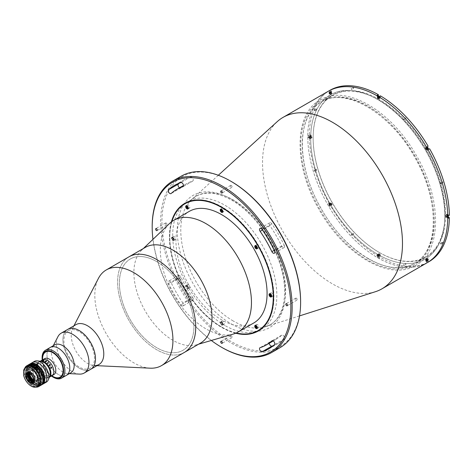 <?xml version="1.0" encoding="UTF-8"?>
<svg xmlns="http://www.w3.org/2000/svg" width="473" height="473" viewBox="0 0 473 473"><rect width="100%" height="100%" fill="white"/><g stroke="black" fill="none" stroke-linecap="round" stroke-linejoin="round"><path stroke-width="0.35" stroke-dasharray="2.37 1.77" d="M300.769 142.462A94.364 54.484 60 0 1 369.159 106.863A94.364 54.484 60 0 1 434.179 223.368A94.364 54.484 60 0 1 365.789 258.968A94.364 54.484 60 0 1 300.769 142.462M181.147 176.216A98.963 57.138 -120 0 0 165.976 255.515A98.963 57.138 -120 0 0 230.629 342.724A98.963 57.138 -120 0 0 280.111 347.625M300.609 301.573A98.047 56.606 60 0 1 231.279 341.601A98.047 56.606 60 0 1 161.955 221.518A98.047 56.606 60 0 1 231.279 181.49M375.414 291.711A98.963 57.138 60 0 1 332.507 283.906A98.963 57.138 60 0 1 269.657 202.355A98.963 57.138 60 0 1 277.225 121.638M427.231 262.686A98.963 57.138 60 0 1 377.75 257.785A98.963 57.138 60 0 1 313.096 170.576A98.963 57.138 60 0 1 328.268 91.277A98.963 57.138 60 0 0 313.096 170.576A98.963 57.138 60 0 0 377.75 257.785A98.963 57.138 60 0 0 427.231 262.686M179.474 183.081A94.364 54.484 60 0 1 184.098 179.823A94.364 54.484 60 0 1 190.66 176.967A2.3 1.33 60 0 1 192.878 178.498A2.3 1.33 60 0 1 192.801 181.023A2.3 1.33 60 0 1 192.641 181.094A89.758 51.823 -120 0 0 186.403 183.808A89.758 51.823 -120 0 0 180.928 187.858A2.3 1.33 60 0 1 180.787 187.964A2.3 1.33 60 0 1 179.634 187.846A2.3 1.33 60 0 1 179.527 187.781M181.886 305.818A2.3 1.33 -120 0 0 183.039 305.93A2.3 1.33 -120 0 0 182.88 303.022A89.758 51.823 60 0 1 171.161 282.724A2.3 1.33 -120 0 0 168.719 281.133A2.3 1.33 -120 0 0 168.583 283.522A94.364 54.484 -120 0 0 180.899 304.854A2.3 1.33 -120 0 0 181.886 305.818M192.641 297.381A2.3 1.33 60 0 1 192.801 300.296A2.3 1.33 60 0 1 191.654 300.178A2.3 1.33 60 0 1 190.66 299.22A94.364 54.484 60 0 1 178.345 277.888A2.3 1.33 60 0 1 178.487 275.493A2.3 1.33 60 0 1 180.928 277.089A89.758 51.823 -120 0 0 192.641 297.381L182.88 303.022M231.279 185.44A1.153 0.662 -120 0 0 230.706 185.381A1.153 0.662 -120 0 0 230.528 186.303A1.153 0.662 -120 0 0 231.279 187.314A1.153 0.662 -120 0 0 231.859 187.373A1.153 0.662 -120 0 0 232.036 186.451A1.153 0.662 -120 0 0 231.279 185.44M166.183 223.02A1.153 0.662 -120 0 0 165.609 222.966A1.153 0.662 -120 0 0 165.432 223.889A1.153 0.662 -120 0 0 166.183 224.9A1.153 0.662 -120 0 0 166.762 224.959A1.153 0.662 -120 0 0 166.934 224.036A1.153 0.662 -120 0 0 166.183 223.02M231.279 335.771A1.153 0.662 -120 0 0 230.706 335.718A1.153 0.662 -120 0 0 230.528 336.64A1.153 0.662 -120 0 0 231.279 337.651A1.153 0.662 -120 0 0 231.859 337.71A1.153 0.662 -120 0 0 232.036 336.788A1.153 0.662 -120 0 0 231.279 335.771M284.22 245.203A2.3 1.33 60 0 1 284.078 247.598A2.3 1.33 60 0 1 282.925 247.48A2.3 1.33 60 0 1 281.636 246.001A89.758 51.823 -120 0 0 269.917 225.71A2.3 1.33 60 0 1 269.758 222.795A2.3 1.33 60 0 1 271.898 223.871A94.364 54.484 60 0 1 284.22 245.203L274.452 250.844M296.382 298.191A1.153 0.662 -120 0 0 295.802 298.132A1.153 0.662 -120 0 0 295.625 299.054A1.153 0.662 -120 0 0 296.382 300.065A1.153 0.662 -120 0 0 296.955 300.124A1.153 0.662 -120 0 0 297.133 299.202A1.153 0.662 -120 0 0 296.382 298.191M224.77 325.436A73.652 42.523 60 0 1 176.66 260.54A73.652 42.523 60 0 1 187.947 201.522A73.652 42.523 60 0 1 224.77 205.17A73.652 42.523 60 0 1 272.886 270.071A73.652 42.523 60 0 1 261.599 329.084A73.652 42.523 60 0 1 224.77 325.436M235.666 333.223A73.652 42.523 60 0 1 221.518 327.316A73.652 42.523 60 0 1 171.397 221.908M269.285 343.25A2.3 1.33 60 0 1 269.758 342.068A2.3 1.33 60 0 1 269.917 341.997A89.758 51.823 -120 0 0 276.161 339.277A89.758 51.823 -120 0 0 281.636 335.233A2.3 1.33 60 0 1 281.778 335.126A2.3 1.33 60 0 1 284.001 336.327A2.3 1.33 60 0 1 284.22 339.011A94.364 54.484 60 0 1 278.461 343.268A94.364 54.484 60 0 1 273.329 345.645M426.084 148.605A0.574 0.331 60 0 1 426.084 149.545A0.574 0.331 60 0 1 426.084 148.605M377.75 97.586A0.574 0.331 60 0 1 377.75 98.526A0.574 0.331 60 0 1 377.75 97.586M329.421 92.797A0.574 0.331 60 0 1 329.421 93.737A0.574 0.331 60 0 1 329.421 92.797M309.401 137.052A0.574 0.331 60 0 1 309.401 137.986A0.574 0.331 60 0 1 309.401 137.052M329.421 204.419A0.574 0.331 60 0 1 329.421 205.359A0.574 0.331 60 0 1 329.421 204.419M377.75 255.438A0.574 0.331 60 0 1 377.75 256.378A0.574 0.331 60 0 1 377.75 255.438M426.084 260.227A0.574 0.331 60 0 1 426.084 261.167A0.574 0.331 60 0 1 426.084 260.227M446.104 215.972A0.574 0.331 60 0 1 446.104 216.912A0.574 0.331 60 0 1 446.104 215.972M377.75 99.561A94.825 54.744 60 0 1 444.803 215.694A94.825 54.744 60 0 1 377.75 254.403A94.825 54.744 60 0 1 310.702 138.27A94.825 54.744 60 0 1 377.75 99.561A94.825 54.744 60 0 1 444.803 215.694A94.825 54.744 60 0 1 377.75 254.403A94.825 54.744 60 0 1 310.702 138.27A94.825 54.744 60 0 1 377.75 99.561M222.168 347.614A98.963 57.138 60 0 1 152.188 226.401M152.945 239.368A98.047 56.606 -120 0 0 211.319 340.477M90.71 369.277A23.017 13.285 60 0 1 67.692 355.992A23.017 13.285 60 0 1 67.692 329.415A23.017 13.285 60 0 0 65.528 351.646A23.017 13.285 60 0 0 84.957 370.247A23.017 13.285 60 0 0 90.71 369.277M68.384 330.609A21.634 12.493 60 0 1 90.018 343.102A21.634 12.493 60 0 1 90.018 368.083A21.634 12.493 60 0 1 68.384 355.595A21.634 12.493 60 0 1 68.384 330.609M96.947 365.676L94.293 365.552A23.017 13.285 60 0 1 75.993 351.197A23.017 13.285 60 0 1 72.712 328.173A23.017 13.285 60 0 1 75.993 324.626M150.183 368.177A55.235 31.892 60 0 1 106.259 333.725A55.235 31.892 60 0 1 98.39 278.461M184.281 352.462A55.235 31.892 60 0 1 129.046 320.57A55.235 31.892 60 0 1 129.046 256.786A55.235 31.892 60 0 0 120.58 301.053A55.235 31.892 60 0 0 156.664 349.724A55.235 31.892 60 0 0 184.281 352.462M130.312 258.979A52.704 30.432 60 0 1 183.016 289.411A52.704 30.432 60 0 1 183.016 350.268A52.704 30.432 60 0 1 130.312 319.837A52.704 30.432 60 0 1 130.312 258.979M79.476 374.102A23.017 13.285 60 0 1 78.447 374.007A23.017 13.285 60 0 1 60.798 359.06A23.017 13.285 60 0 1 57.901 336.735M70.832 372.783A16.112 9.3 60 0 1 67.521 373.528A16.112 9.3 60 0 1 66.799 373.463A16.112 9.3 60 0 1 54.448 363.004A16.112 9.3 60 0 1 52.42 347.371A16.112 9.3 60 0 1 54.72 344.882M66.433 375.32A16.112 9.3 60 0 1 62.406 376A16.112 9.3 60 0 1 51.386 367.71A16.112 9.3 60 0 0 58.38 374.521A16.112 9.3 60 0 0 66.433 375.32M51.309 367.604A16.112 9.3 60 0 1 49.86 365.186A16.112 9.3 60 0 0 51.309 367.604M49.801 365.067A16.112 9.3 60 0 1 50.321 347.419A16.112 9.3 60 0 0 49.801 365.067M442.527 182.767A0.574 0.331 60 0 1 442.527 181.827A0.574 0.331 60 0 1 442.527 182.767M440.901 183.707A0.574 0.331 60 0 1 440.901 182.767A0.574 0.331 60 0 1 440.901 183.707M316.23 170.256A0.574 0.331 60 0 1 316.23 169.316A0.574 0.331 60 0 1 316.23 170.256M314.604 171.196A0.574 0.331 60 0 1 314.604 170.256A0.574 0.331 60 0 1 314.604 171.196M316.23 109.848A0.574 0.331 60 0 1 316.23 108.908A0.574 0.331 60 0 1 316.23 109.848M314.604 110.788A0.574 0.331 60 0 1 314.604 109.848A0.574 0.331 60 0 1 314.604 110.788M442.527 243.175A0.574 0.331 60 0 1 442.527 242.235A0.574 0.331 60 0 1 442.527 243.175M440.901 244.115A0.574 0.331 60 0 1 440.901 243.175A0.574 0.331 60 0 1 440.901 244.115M379.281 258.098A98.963 57.138 60 0 1 378.24 257.507A98.963 57.138 60 0 1 377.2 256.898L377.2 255.024A1.472 0.851 60 0 1 378.24 254.427A1.472 0.851 60 0 1 379.281 256.23L379.281 258.098L380.422 257.442A98.963 57.138 60 0 0 428.118 262.166L426.977 262.822L425.836 260.842A1.472 0.851 60 0 1 425.836 259.139A1.472 0.851 60 0 1 426.569 259.21A1.472 0.851 60 0 1 427.308 259.99L428.455 261.971M427.722 262.409A98.963 57.138 60 0 1 426.977 262.822M330.645 205.879L329.498 206.541A98.963 57.138 60 0 1 328.026 203.993L329.173 203.331A1.472 0.851 60 0 1 329.906 203.402A1.472 0.851 60 0 1 330.869 204.703A1.472 0.851 60 0 1 330.645 205.879L329.498 206.541M328.026 203.993L330.308 202.675A1.472 0.851 60 0 1 331.047 202.746A1.472 0.851 60 0 1 332.011 204.04A1.472 0.851 60 0 1 331.78 205.223M428.118 262.166L426.971 260.18A1.472 0.851 60 0 1 426.971 258.483A1.472 0.851 60 0 1 427.71 258.554A1.472 0.851 60 0 1 428.449 259.328L429.59 261.315M379.376 99.561A93.672 54.082 -120 0 0 313.144 137.803A93.672 54.082 -120 0 0 379.376 252.523A93.672 54.082 -120 0 0 379.376 252.529A93.672 54.082 -120 0 0 445.613 214.281A93.672 54.082 -120 0 0 379.376 99.561M379.05 252.34L379.376 252.529L379.05 252.34A93.211 53.816 60 0 1 313.144 138.175A93.211 53.816 60 0 1 332.448 95.505A93.211 53.816 60 0 1 379.05 100.122A93.211 53.816 60 0 1 439.949 182.265A93.211 53.816 60 0 1 425.659 256.957A93.211 53.816 60 0 1 379.05 252.34M368.148 258.63A93.211 53.816 60 0 1 307.255 176.494A93.211 53.816 60 0 1 321.545 101.801A93.211 53.816 60 0 1 368.148 106.419A93.211 53.816 60 0 1 429.041 188.556A93.211 53.816 60 0 1 414.756 263.248A93.211 53.816 60 0 1 368.148 258.63M448.209 218.301L446.589 217.367A1.472 0.851 60 0 1 445.631 216.066A1.472 0.851 60 0 1 445.856 214.89A1.472 0.851 60 0 1 446.589 214.961L448.209 215.895M448.221 216.989L447.73 216.705A1.472 0.851 60 0 1 446.766 215.41A1.472 0.851 60 0 1 446.991 214.228A1.472 0.851 60 0 1 447.73 214.304L449.35 215.239M426.569 259.754A0.804 0.467 -120 0 0 426.002 260.085A0.804 0.467 -120 0 0 426.569 261.072A0.804 0.467 -120 0 0 427.143 260.741A0.804 0.467 -120 0 0 426.569 259.754M379.281 256.23L380.422 255.568L380.422 257.442M378.24 254.971A0.804 0.467 -120 0 0 377.667 255.296A0.804 0.467 -120 0 0 378.24 256.283A0.804 0.467 -120 0 0 378.808 255.958A0.804 0.467 -120 0 0 378.24 254.971M377.2 256.898L378.335 256.236L378.335 254.368A1.472 0.851 60 0 1 379.376 253.765A1.472 0.851 60 0 1 380.422 255.568M377.2 255.024L378.335 254.368M329.906 203.946A0.804 0.467 -120 0 0 329.338 204.277A0.804 0.467 -120 0 0 329.906 205.264A0.804 0.467 -120 0 0 330.473 204.933A0.804 0.467 -120 0 0 329.906 203.946M309.886 138.441L308.266 137.507L309.407 136.845L311.027 137.785A1.472 0.851 60 0 0 311.76 137.856A1.472 0.851 60 0 0 311.991 136.673A1.472 0.851 60 0 0 311.027 135.379L309.407 134.444L308.266 135.101L309.886 136.035A1.472 0.851 60 0 1 310.85 137.33A1.472 0.851 60 0 1 310.625 138.512A1.472 0.851 60 0 1 309.886 138.441L311.027 137.785M329.906 92.33A0.804 0.467 -120 0 0 329.338 92.655A0.804 0.467 -120 0 0 329.906 93.642A0.804 0.467 -120 0 0 330.473 93.317A0.804 0.467 -120 0 0 329.906 92.33M329.498 90.579L330.645 92.56A1.472 0.851 60 0 1 330.645 94.263A1.472 0.851 60 0 1 329.173 93.412L328.026 91.425A98.963 57.138 60 0 1 328.759 90.993M330.639 89.917L331.78 91.904A1.472 0.851 60 0 1 331.78 93.601A1.472 0.851 60 0 1 330.308 92.755L329.167 90.769L328.026 91.425M379.281 96.504L379.281 98.372A1.472 0.851 60 0 1 378.24 98.975A1.472 0.851 60 0 1 377.2 97.172L377.2 95.304M377.2 97.172L378.335 96.516L378.335 95.948M378.24 97.113A0.804 0.467 -120 0 0 377.667 97.444A0.804 0.467 -120 0 0 378.24 98.431A0.804 0.467 -120 0 0 378.808 98.1A0.804 0.467 -120 0 0 378.24 97.113M380.422 95.848L380.422 97.716A1.472 0.851 60 0 1 379.376 98.319A1.472 0.851 60 0 1 378.335 96.516M379.281 98.372L380.422 97.716M426.569 148.138A0.804 0.467 -120 0 0 426.002 148.463A0.804 0.467 -120 0 0 426.569 149.45A0.804 0.467 -120 0 0 427.143 149.125A0.804 0.467 -120 0 0 426.569 148.138M428.455 149.409L427.308 150.071A1.472 0.851 60 0 1 425.836 149.22A1.472 0.851 60 0 1 425.836 147.517L426.971 146.861A1.472 0.851 60 0 0 426.971 148.563A1.472 0.851 60 0 0 428.449 149.415L429.59 148.753M309.407 134.444A98.963 57.138 60 0 1 329.167 90.769M308.266 137.507A98.963 57.138 60 0 1 308.266 135.101M329.167 203.331A98.963 57.138 60 0 1 309.407 136.845M378.335 256.236A98.963 57.138 60 0 1 330.639 205.885M403.907 118.693A0.574 0.331 60 0 1 403.907 119.634A0.574 0.331 60 0 1 403.907 118.693M351.593 88.492A0.574 0.331 60 0 1 351.593 89.432A0.574 0.331 60 0 1 351.593 88.492M351.593 234.33A0.574 0.331 60 0 1 351.593 235.27A0.574 0.331 60 0 1 351.593 234.33M403.907 264.531A0.574 0.331 60 0 1 403.907 265.471A0.574 0.331 60 0 1 403.907 264.531M426.084 148.421A0.804 0.467 60 0 1 426.652 149.403A0.804 0.467 60 0 1 426.084 149.734A0.804 0.467 60 0 1 425.511 148.747A0.804 0.467 60 0 1 426.084 148.421M377.75 97.397A0.804 0.467 60 0 1 378.323 98.384A0.804 0.467 60 0 1 377.75 98.715A0.804 0.467 60 0 1 377.182 97.728A0.804 0.467 60 0 1 377.75 97.397M329.421 92.607A0.804 0.467 60 0 1 329.988 93.595A0.804 0.467 60 0 1 329.421 93.926A0.804 0.467 60 0 1 328.847 92.939A0.804 0.467 60 0 1 329.421 92.607M309.401 136.863A0.804 0.467 60 0 1 309.969 137.85A0.804 0.467 60 0 1 309.401 138.175A0.804 0.467 60 0 1 308.828 137.188A0.804 0.467 60 0 1 309.401 136.863M329.421 204.23A0.804 0.467 60 0 1 329.988 205.217A0.804 0.467 60 0 1 329.421 205.542A0.804 0.467 60 0 1 328.847 204.561A0.804 0.467 60 0 1 329.421 204.23M377.75 255.249A0.804 0.467 60 0 1 378.323 256.236A0.804 0.467 60 0 1 377.75 256.567A0.804 0.467 60 0 1 377.182 255.58A0.804 0.467 60 0 1 377.75 255.249M426.084 260.038A0.804 0.467 60 0 1 426.652 261.025A0.804 0.467 60 0 1 426.084 261.356A0.804 0.467 60 0 1 425.511 260.369A0.804 0.467 60 0 1 426.084 260.038M446.104 215.789A0.804 0.467 60 0 1 446.672 216.776A0.804 0.467 60 0 1 446.104 217.101A0.804 0.467 60 0 1 445.531 216.114A0.804 0.467 60 0 1 446.104 215.789M353.219 87.552A0.574 0.331 60 0 1 353.219 88.492A0.574 0.331 60 0 1 353.219 87.552M405.532 263.591A0.574 0.331 60 0 1 405.532 264.531A0.574 0.331 60 0 1 405.532 263.591M353.219 233.39A0.574 0.331 60 0 1 353.219 234.33A0.574 0.331 60 0 1 353.219 233.39M405.532 117.753A0.574 0.331 60 0 1 405.532 118.693A0.574 0.331 60 0 1 405.532 117.753M53.496 377.342A16.112 9.3 60 0 1 42.103 357.612M42.203 360.077A15.189 8.768 -120 0 0 51.409 376.023M53.904 374.581A9.206 5.315 60 0 1 49.304 374.125A9.206 5.315 60 0 1 48.926 373.895L51.841 375.775A14.497 8.372 60 0 1 42.641 359.823L42.801 363.294A9.206 5.315 60 0 1 43.126 360.663M448.339 216.114A1.094 0.633 60 0 1 447.57 216.492A1.094 0.633 60 0 1 446.796 215.15A1.094 0.633 60 0 1 447.57 214.707A1.094 0.633 60 0 1 448.321 215.83M447.162 215.635L447.972 216.108L447.57 215.055L447.162 215.091L447.162 215.635M446.589 217.196A1.265 0.733 -120 0 0 447.222 217.261A1.265 0.733 -120 0 0 447.417 216.244A1.265 0.733 -120 0 0 446.589 215.126A1.265 0.733 -120 0 0 445.956 215.067A1.265 0.733 -120 0 0 445.767 216.078A1.265 0.733 -120 0 0 446.589 217.196M448.298 215.848A1.265 0.733 -120 0 0 447.446 214.636A1.265 0.733 -120 0 0 446.814 214.571A1.265 0.733 -120 0 0 446.618 215.587A1.265 0.733 -120 0 0 447.446 216.705A1.265 0.733 -120 0 0 448.079 216.764A1.265 0.733 -120 0 0 448.215 216.64M427.882 259.659L427.095 259.446L427.214 260.044L428 260.251L427.882 259.659L427.456 259.902L427.001 259.5L427.426 259.257M427.456 259.902L427.58 260.499L428 260.251M427.001 260.168A1.094 0.633 60 0 1 427.001 258.902A1.094 0.633 60 0 1 428.095 259.535A1.094 0.633 60 0 1 428.095 260.794A1.094 0.633 60 0 1 427.001 260.168M425.937 260.777A1.265 0.733 -120 0 0 427.202 261.51A1.265 0.733 -120 0 0 427.202 260.049A1.265 0.733 -120 0 0 425.937 259.316A1.265 0.733 -120 0 0 425.937 260.777M426.794 260.286A1.265 0.733 -120 0 0 428.059 261.019A1.265 0.733 -120 0 0 428.059 259.553A1.265 0.733 -120 0 0 426.794 258.826A1.265 0.733 -120 0 0 426.794 260.286M378.441 254.616A1.094 0.633 60 0 1 379.216 254.172A1.094 0.633 60 0 1 379.99 255.509A1.094 0.633 60 0 1 379.216 255.958A1.094 0.633 60 0 1 378.441 254.616M378.979 254.456L378.743 254.793L379.452 255.668L379.452 254.728L378.979 254.456M377.342 255.113A1.265 0.733 -120 0 0 377.897 256.384A1.265 0.733 -120 0 0 378.873 256.721A1.265 0.733 -120 0 0 379.133 256.141A1.265 0.733 -120 0 0 378.583 254.87A1.265 0.733 -120 0 0 377.608 254.533A1.265 0.733 -120 0 0 377.342 255.113M378.199 254.616A1.265 0.733 -120 0 0 378.749 255.893A1.265 0.733 -120 0 0 379.724 256.23A1.265 0.733 -120 0 0 379.99 255.651A1.265 0.733 -120 0 0 379.435 254.373A1.265 0.733 -120 0 0 378.459 254.036A1.265 0.733 -120 0 0 378.199 254.616M330.55 203.467L330.763 204.496L331.212 204.614L331.337 204.165L331.005 203.585L330.13 203.709L330.006 204.165L330.432 203.922M330.13 203.709L331.005 203.585M330.337 203.094A1.094 0.633 60 0 1 331.431 203.727A1.094 0.633 60 0 1 331.431 204.986A1.094 0.633 60 0 1 330.337 204.36A1.094 0.633 60 0 1 330.337 203.094M329.273 203.508A1.265 0.733 -120 0 0 329.273 204.969A1.265 0.733 -120 0 0 330.538 205.702L331.396 205.205A1.265 0.733 -120 0 0 331.396 203.745A1.265 0.733 -120 0 0 330.13 203.018A1.265 0.733 -120 0 0 330.13 204.478A1.265 0.733 -120 0 0 331.396 205.205L330.538 205.702A1.265 0.733 -120 0 0 330.538 204.241A1.265 0.733 -120 0 0 329.273 203.508L330.13 203.018L329.273 203.508M310.862 135.781A1.094 0.633 60 0 1 311.636 137.117A1.094 0.633 60 0 1 310.862 137.566A1.094 0.633 60 0 1 310.093 136.224A1.094 0.633 60 0 1 310.862 135.781M311.269 136.638L310.454 136.165L310.862 137.217L311.269 137.182L311.269 136.638M309.886 136.206A1.265 0.733 -120 0 0 309.253 136.141A1.265 0.733 -120 0 0 309.058 137.152A1.265 0.733 -120 0 0 309.886 138.27A1.265 0.733 -120 0 0 310.519 138.335A1.265 0.733 -120 0 0 310.714 137.318A1.265 0.733 -120 0 0 309.886 136.206M310.743 135.71A1.265 0.733 -120 0 0 310.111 135.645A1.265 0.733 -120 0 0 309.916 136.662A1.265 0.733 -120 0 0 310.743 137.779A1.265 0.733 -120 0 0 311.376 137.838A1.265 0.733 -120 0 0 311.565 136.827A1.265 0.733 -120 0 0 310.743 135.71M330.55 92.613L331.337 92.826L330.763 91.827L330.55 92.613A1.265 0.733 -120 0 0 329.273 91.892A1.265 0.733 -120 0 0 329.273 93.352A1.265 0.733 -120 0 0 330.538 94.08A1.265 0.733 -120 0 0 330.538 92.619L330.13 92.856L330.58 93.258L331.005 93.015M330.13 92.856A1.265 0.733 -120 0 0 331.396 93.589A1.265 0.733 -120 0 0 331.396 92.129A1.265 0.733 -120 0 0 330.13 91.395A1.265 0.733 -120 0 0 330.13 92.856L330.006 92.265L330.432 92.022M331.431 92.105A1.094 0.633 60 0 1 331.431 93.37A1.094 0.633 60 0 1 330.337 92.738A1.094 0.633 60 0 1 330.337 91.472A1.094 0.633 60 0 1 331.431 92.105M379.387 96.439A1.094 0.633 60 0 1 379.99 97.657A1.094 0.633 60 0 1 379.216 98.1A1.094 0.633 60 0 1 378.441 96.764A1.094 0.633 60 0 1 379.157 96.285M379.452 97.816L379.452 96.876L378.979 96.604L378.979 97.544L379.452 97.816M379.133 98.289A1.265 0.733 -120 0 0 378.583 97.018A1.265 0.733 -120 0 0 377.608 96.675A1.265 0.733 -120 0 0 377.342 97.255A1.265 0.733 -120 0 0 377.897 98.532A1.265 0.733 -120 0 0 378.873 98.869A1.265 0.733 -120 0 0 379.133 98.289M378.642 96.125A1.265 0.733 -120 0 0 378.459 96.185A1.265 0.733 -120 0 0 378.199 96.764A1.265 0.733 -120 0 0 378.749 98.035A1.265 0.733 -120 0 0 379.724 98.378A1.265 0.733 -120 0 0 379.99 97.799A1.265 0.733 -120 0 0 379.37 96.457M427.882 148.806L427.669 147.777L427.214 147.653L427.426 148.688L427.882 148.806L427.456 149.048L428 148.351M427.456 149.048L427.001 148.93L427.426 148.688M428.319 148.747A1.094 0.633 60 0 1 428.095 149.178A1.094 0.633 60 0 1 427.001 148.546A1.094 0.633 60 0 1 427.001 147.286A1.094 0.633 60 0 1 427.491 147.304M427.16 147.162A1.265 0.733 -120 0 0 426.794 147.204L425.937 147.7A1.265 0.733 -120 0 0 425.937 149.161A1.265 0.733 -120 0 0 427.202 149.894A1.265 0.733 -120 0 0 427.202 148.427A1.265 0.733 -120 0 0 425.937 147.7L426.794 147.204A1.265 0.733 -120 0 0 426.794 148.664A1.265 0.733 -120 0 0 428.059 149.397A1.265 0.733 -120 0 0 428.278 149.101M427.202 149.894L428.059 149.397L427.202 149.894M171.906 221.53A73.191 42.257 -120 0 0 169.766 237.304A73.191 42.257 -120 0 0 221.518 326.944A73.191 42.257 -120 0 0 236.246 332.974M236.062 333.057A73.652 42.523 60 0 1 221.843 327.127L221.518 326.944L221.843 327.127A73.652 42.523 60 0 1 169.766 236.926A73.652 42.523 60 0 1 171.746 221.648M184.854 203.307A73.652 42.523 60 0 1 221.843 206.861A73.652 42.523 60 0 1 270 271.91A73.652 42.523 60 0 1 258.506 330.869M257.324 247.746A1.839 1.064 -120 0 0 257.537 247.887A1.839 1.064 -120 0 0 258.459 247.982A1.839 1.064 -120 0 0 258.743 246.504A1.839 1.064 -120 0 0 257.537 244.884A1.839 1.064 -120 0 0 256.614 244.789A1.839 1.064 -120 0 0 256.254 245.889M256.277 246.037A1.839 1.064 -120 0 0 257.211 247.651M222.074 210.444A1.839 1.064 -120 0 0 223.014 211.443A1.839 1.064 -120 0 0 223.936 211.537A1.839 1.064 -120 0 0 224.22 210.059A1.839 1.064 -120 0 0 223.014 208.439A1.839 1.064 -120 0 0 222.091 208.345A1.839 1.064 -120 0 0 222.032 210.355M188.278 207.884A1.839 1.064 -120 0 0 188.491 208.025A1.839 1.064 -120 0 0 189.413 208.114A1.839 1.064 -120 0 0 189.697 206.642A1.839 1.064 -120 0 0 188.491 205.016A1.839 1.064 -120 0 0 187.568 204.927A1.839 1.064 -120 0 0 187.207 206.027M187.231 206.169A1.839 1.064 -120 0 0 187.592 207.085M187.639 207.168A1.839 1.064 -120 0 0 188.165 207.789M172.692 237.493A1.839 1.064 -120 0 0 171.776 237.399A1.839 1.064 -120 0 0 171.492 238.877A1.839 1.064 -120 0 0 172.692 240.497A1.839 1.064 -120 0 0 173.615 240.591A1.839 1.064 -120 0 0 173.898 239.113A1.839 1.064 -120 0 0 172.692 237.493M174.194 236.624A1.839 1.064 -120 0 0 173.272 236.535A1.839 1.064 -120 0 0 172.988 238.014A1.839 1.064 -120 0 0 174.194 239.634A1.839 1.064 -120 0 0 175.111 239.722A1.839 1.064 -120 0 0 175.394 238.25A1.839 1.064 -120 0 0 174.194 236.624M186.995 285.609A1.839 1.064 -120 0 0 186.072 285.521A1.839 1.064 -120 0 0 185.788 286.993A1.839 1.064 -120 0 0 186.995 288.619A1.839 1.064 -120 0 0 187.917 288.707A1.839 1.064 -120 0 0 188.195 287.235A1.839 1.064 -120 0 0 186.995 285.609M188.491 284.746A1.839 1.064 -120 0 0 187.568 284.657A1.839 1.064 -120 0 0 187.29 286.13A1.839 1.064 -120 0 0 188.491 287.755A1.839 1.064 -120 0 0 189.413 287.844A1.839 1.064 -120 0 0 189.697 286.372A1.839 1.064 -120 0 0 188.491 284.746M221.518 322.054A1.839 1.064 -120 0 0 220.595 321.965A1.839 1.064 -120 0 0 220.312 323.437A1.839 1.064 -120 0 0 221.518 325.063A1.839 1.064 -120 0 0 222.44 325.152A1.839 1.064 -120 0 0 222.718 323.68A1.839 1.064 -120 0 0 221.518 322.054M223.014 321.191A1.839 1.064 -120 0 0 222.091 321.102A1.839 1.064 -120 0 0 221.813 322.574A1.839 1.064 -120 0 0 223.014 324.2A1.839 1.064 -120 0 0 223.936 324.289A1.839 1.064 -120 0 0 224.22 322.811A1.839 1.064 -120 0 0 223.014 321.191M257.324 327.476A1.839 1.064 -120 0 0 257.537 327.618A1.839 1.064 -120 0 0 258.459 327.706A1.839 1.064 -120 0 0 258.743 326.234A1.839 1.064 -120 0 0 257.537 324.608A1.839 1.064 -120 0 0 256.614 324.519A1.839 1.064 -120 0 0 256.254 325.619M256.277 325.761A1.839 1.064 -120 0 0 256.638 326.677M256.685 326.76A1.839 1.064 -120 0 0 257.211 327.381M271.508 295.773A1.839 1.064 -120 0 0 271.839 296.009A1.839 1.064 -120 0 0 272.755 296.098A1.839 1.064 -120 0 0 273.039 294.626A1.839 1.064 -120 0 0 271.839 293A1.839 1.064 -120 0 0 270.917 292.911A1.839 1.064 -120 0 0 270.58 294.153M270.609 294.301A1.839 1.064 -120 0 0 270.704 294.596M233.295 334.062A64.44 37.207 60 0 1 205.891 328.818A64.44 37.207 60 0 1 165.118 276.149A64.44 37.207 60 0 1 169.488 223.54M253.741 322.994A64.44 37.207 60 0 1 221.518 319.801A64.44 37.207 60 0 1 179.415 263.012A64.44 37.207 60 0 1 189.295 211.372M200.558 343.067A55.235 31.892 60 0 1 196.431 344.823A55.235 31.892 60 0 1 172.941 340.329A55.235 31.892 60 0 1 137.992 295.182A55.235 31.892 60 0 1 141.734 250.087A55.235 31.892 60 0 1 145.323 247.391M156.664 261.593A52.704 30.432 60 0 1 193.936 326.139A52.704 30.432 60 0 1 156.664 347.661A52.704 30.432 60 0 1 119.397 283.108A52.704 30.432 60 0 1 156.664 261.593M270.94 294.466L271.26 294.277L270.704 294.247M269.994 293.721A1.608 0.928 60 0 1 271.75 295.27A1.608 0.928 60 0 1 271.597 296.494M257.253 327.127L257.336 326.352L257.01 326.536M257.188 327.168L256.756 327.417M256.419 326.453L256.366 325.938L255.716 326.317M221.441 321.882A1.608 0.928 60 0 1 222.824 323.171A1.608 0.928 60 0 1 222.682 324.75A1.608 0.928 60 0 1 222.31 324.821A1.608 0.928 60 0 1 220.926 323.538A1.608 0.928 60 0 1 221.068 321.959A1.608 0.928 60 0 1 221.441 321.882M221.151 323.035L221.494 322.722L222.056 323.13L222.269 323.851L221.926 324.171L221.151 323.035M186.628 286.762L186.847 286.289L187.403 286.526L187.533 287.714L186.628 286.762L187.497 285.911L186.847 286.289M187.533 287.714L188.402 286.863L187.746 287.241M187.562 286.177A1.384 0.798 -120 0 0 186.285 286.047A1.384 0.798 -120 0 0 186.817 287.826A1.384 0.798 -120 0 0 188.088 287.956A1.384 0.798 -120 0 0 187.562 286.177M173.337 239.539L172.816 239.486L173.987 239.161L173.337 239.539M172.964 238.28L173.408 238.936L174.064 238.558L173.615 237.901L172.964 238.28M171.989 238.794A1.384 0.798 -120 0 0 173.26 240.142A1.384 0.798 -120 0 0 173.792 238.971A1.384 0.798 -120 0 0 172.515 237.623A1.384 0.798 -120 0 0 171.989 238.794M174.105 238.895A1.608 0.928 60 0 1 173.857 240.183A1.608 0.928 60 0 1 172.001 238.682A1.608 0.928 60 0 1 172.249 237.393A1.608 0.928 60 0 1 174.105 238.895M187.373 206.861L187.32 206.346L186.669 206.725M188.207 207.541L188.289 206.76L187.964 206.949M188.142 207.576L187.71 207.824M221.79 211.863A1.608 0.928 60 0 1 220.737 210.042M221.175 209.161A1.608 0.928 60 0 1 221.441 209.131A1.608 0.928 60 0 1 222.783 210.325A1.608 0.928 60 0 1 222.771 211.928M257.259 247.414L257.448 247.001L257.17 247.16M257.123 247.184L256.792 247.373M257.194 247.497L256.579 247.852M256.478 246.185L256.242 246.575M256.407 246.126L255.893 246.421M37.739 379.718A5.983 3.453 60 0 1 32.17 379.027A5.983 3.453 60 0 1 29.982 371.335A5.983 3.453 60 0 1 35.552 372.02A5.983 3.453 60 0 1 37.739 379.718M27.937 373.806A7.367 4.251 60 0 1 33.098 369.951A7.367 4.251 60 0 1 38.301 378.974A7.367 4.251 60 0 1 33.098 381.977A7.367 4.251 60 0 1 32.389 381.516M28.64 373.185A6.309 3.642 60 0 1 33.098 370.82A6.309 3.642 60 0 1 37.556 378.435A6.309 3.642 60 0 1 33.281 381.214M49.878 375.982A9.206 5.315 60 0 1 48.4 377.761A9.206 5.315 60 0 1 43.794 377.306A9.206 5.315 60 0 1 37.781 369.194A9.206 5.315 60 0 1 39.194 361.815A9.206 5.315 60 0 1 41.47 361.425M48.4 377.761L48.985 377.424A9.206 5.315 60 0 0 49.405 377.129A9.206 5.315 60 0 1 48.985 377.424A9.206 5.315 60 0 1 44.385 376.969A9.206 5.315 60 0 1 38.372 368.851A9.206 5.315 60 0 1 39.779 361.478A9.206 5.315 60 0 1 40.24 361.26A9.206 5.315 60 0 0 39.779 361.478L40.175 361.248M46.395 382.107A11.967 6.912 60 0 1 40.412 381.516A11.967 6.912 60 0 1 32.596 370.968A11.967 6.912 60 0 1 34.428 361.378M38.461 382.639A11.967 6.912 60 0 1 30.639 372.097A11.967 6.912 60 0 1 32.477 362.507A11.967 6.912 60 0 0 30.639 372.097A11.967 6.912 60 0 0 38.461 382.639A11.967 6.912 60 0 0 44.444 383.236A11.967 6.912 60 0 1 38.461 382.639M48.926 373.895A9.206 5.315 60 0 1 42.801 363.294M43.155 360.586A9.206 5.315 60 0 1 44.699 358.635M52.255 376.041A14.497 8.372 60 0 1 42.611 359.338M47.312 375.272A9.206 5.315 60 0 1 41.618 368.118A9.206 5.315 60 0 1 41.79 360.592A9.206 5.315 60 0 0 40.802 363.997A9.206 5.315 60 0 0 44.261 372.635A9.206 5.315 60 0 0 50.96 376.088A9.206 5.315 60 0 1 47.312 375.272M41.961 360.391A9.206 5.315 60 0 1 42.056 360.29A9.206 5.315 60 0 1 42.712 359.787A9.206 5.315 60 0 0 42.073 360.272A9.206 5.315 60 0 0 41.961 360.391M51.918 375.733A9.206 5.315 60 0 1 51.391 375.97A9.206 5.315 60 0 1 50.972 376.088A9.206 5.315 60 0 0 51.391 375.97A9.206 5.315 60 0 0 51.918 375.733M29.255 373.363A5.522 3.187 60 0 1 30.39 371.151A5.522 3.187 60 0 1 33.151 371.423A5.522 3.187 60 0 1 37.054 377.998L37.379 377.809A5.522 3.187 60 0 1 37.379 378.187L37.054 378.376L37.71 378.749A6.445 3.719 60 0 1 33.151 381.197A6.445 3.719 60 0 1 28.599 373.493L28.64 373.516M29.911 373.688A5.522 3.187 60 0 1 31.041 370.773A5.522 3.187 60 0 1 33.802 371.045A5.522 3.187 60 0 1 37.414 375.917A5.522 3.187 60 0 1 36.569 380.339A5.522 3.187 60 0 1 33.802 380.067A5.522 3.187 60 0 1 33.477 379.866M37.054 378.376A5.522 3.187 60 0 1 35.913 380.718A5.522 3.187 60 0 1 33.435 380.594M28.752 373.203L28.599 373.114A6.445 3.719 60 0 1 33.151 370.672A6.445 3.719 60 0 1 37.71 378.376L37.054 377.998M45.627 376.041L46.118 375.775A9.206 5.315 60 0 0 46.188 375.816L45.769 376.124A9.206 5.315 60 0 1 45.627 376.041M50.44 376.467L51.551 375.828M51.397 375.97L51.072 376.165M40.968 369.502L40.891 369.182A9.206 5.315 60 0 1 40.885 369.165L39.714 369.744A9.206 5.315 60 0 1 39.631 369.537L39.584 369.567A9.206 5.315 60 0 0 39.874 370.258L39.921 370.229A9.206 5.315 60 0 1 39.833 370.022L40.879 369.425A9.206 5.315 60 0 0 40.968 369.626L41.015 369.596A9.206 5.315 60 0 1 40.968 369.502M42.416 372.074L42.286 371.784A9.206 5.315 60 0 1 42.274 371.766L41.086 372.352A9.206 5.315 60 0 1 40.968 372.162L40.92 372.192A9.206 5.315 60 0 0 41.34 372.819L41.388 372.795A9.206 5.315 60 0 1 41.257 372.612L42.304 372.009A9.206 5.315 60 0 0 42.428 372.192L42.475 372.162A9.206 5.315 60 0 1 42.416 372.074M43.628 374.421L43.741 374.445A9.206 5.315 60 0 0 43.877 374.575L43.924 374.545A9.206 5.315 60 0 1 43.865 374.486L43.705 374.255A9.206 5.315 60 0 1 43.693 374.244L42.889 374.61A9.206 5.315 60 0 1 42.753 374.474L42.706 374.504A9.206 5.315 60 0 0 43.185 374.977L43.232 374.947A9.206 5.315 60 0 1 43.096 374.817L43.628 374.421M45.532 375.668L44.687 376.13A9.206 5.315 60 0 1 44.645 376.1L44.598 376.13A9.206 5.315 60 0 0 44.781 376.254L45.585 376.07A9.206 5.315 60 0 0 45.721 376.153L45.142 376.419A9.206 5.315 60 0 1 45.106 376.396L45.059 376.425A9.206 5.315 60 0 0 45.361 376.597L45.408 376.567A9.206 5.315 60 0 1 45.367 376.549L46.413 375.946A9.206 5.315 60 0 0 46.449 375.964L46.496 375.94A9.206 5.315 60 0 1 46.118 375.722L45.532 375.668M47.347 377.247L47.235 377.265A9.206 5.315 60 0 1 47.205 377.259L47.158 377.283A9.206 5.315 60 0 0 47.424 377.336L47.471 377.306A9.206 5.315 60 0 1 47.442 377.3L48.069 376.922A9.206 5.315 60 0 0 48.122 376.934L48.169 376.904A9.206 5.315 60 0 1 48.122 376.898L48.033 376.857A9.206 5.315 60 0 1 48.021 376.857L46.792 377.152A9.206 5.315 60 0 1 46.762 377.147L46.715 377.17A9.206 5.315 60 0 0 46.987 377.247L47.034 377.218A9.206 5.315 60 0 1 47.004 377.212L47.738 376.845L47.347 377.247M49.009 377.283L49.706 376.851L48.814 377.247A9.206 5.315 60 0 1 48.784 377.253L49.009 377.283M49.381 377.194L48.985 377.424A9.206 5.315 60 0 1 41.89 374.953A9.206 5.315 60 0 1 37.875 365.688A9.206 5.315 60 0 1 39.779 361.478L39.194 361.815M39.945 361.496L41.287 360.663L39.945 361.496M37.728 365.777L36.912 366.244L37.893 366.019L37.893 363.761M36.746 363.761L36.912 366.244M42.079 384.59A11.967 6.912 60 0 1 36.344 383.863A11.967 6.912 60 0 1 28.593 373.54A11.967 6.912 60 0 1 30.118 363.879M30.201 374.705L29.799 373.658L30.047 374.752L31.744 374.604L31.644 373.457L29.799 373.658M31.49 373.504L31.898 374.557M42.741 380.818L43.149 380.239L42.505 380.895L44.196 383M45.095 382.279L43.149 380.239M35.853 364.979A11.506 6.646 60 0 1 43.374 375.119A11.506 6.646 60 0 1 41.612 384.336A11.506 6.646 60 0 1 35.853 383.769A11.506 6.646 60 0 1 28.339 373.629A11.506 6.646 60 0 1 30.101 364.405A11.506 6.646 60 0 1 35.853 364.979M44.036 381.593A11.506 6.646 60 0 1 42.097 384.058A11.506 6.646 60 0 1 36.344 383.485A11.506 6.646 60 0 1 28.823 373.345A11.506 6.646 60 0 1 30.591 364.127A11.506 6.646 60 0 1 33.695 363.678M41.837 384.738A11.967 6.912 60 0 1 35.853 384.147A11.967 6.912 60 0 1 28.037 373.599A11.967 6.912 60 0 1 29.87 364.009M35.782 368.018A9.206 5.315 60 0 1 41.376 379.21A9.206 5.315 60 0 1 34.878 382.456A9.206 5.315 60 0 1 28.368 371.181A9.206 5.315 60 0 1 34.878 367.42A9.206 5.315 60 0 1 35.57 367.858M35.528 381.587A8.609 4.972 60 0 1 29.905 374.001A8.609 4.972 60 0 1 31.224 367.107A8.609 4.972 60 0 1 35.528 367.533A8.609 4.972 60 0 1 41.151 375.119A8.609 4.972 60 0 1 39.833 382.013A8.609 4.972 60 0 1 35.528 381.587M31.786 383.751A8.609 4.972 60 0 1 26.163 376.165A8.609 4.972 60 0 1 27.481 369.265A8.609 4.972 60 0 1 31.786 369.691A8.609 4.972 60 0 1 37.408 377.277A8.609 4.972 60 0 1 36.09 384.177A8.609 4.972 60 0 1 31.786 383.751M29.917 372.109A5.522 3.187 -120 0 0 28.374 372.316A5.522 3.187 -120 0 0 27.233 374.841A5.522 3.187 -120 0 0 29.639 380.404A5.522 3.187 -120 0 0 33.896 381.882A5.522 3.187 -120 0 0 34.848 380.653M26.908 375.03A5.522 3.187 -120 0 0 29.314 380.588A5.522 3.187 -120 0 0 33.571 382.072A5.522 3.187 -120 0 0 34.718 379.541A5.522 3.187 -120 0 0 32.306 373.983A5.522 3.187 -120 0 0 28.049 372.499A5.522 3.187 -120 0 0 26.908 375.03M27.014 366.723A11.045 6.38 -120 0 0 25.051 369.389L23.715 370.164M31.171 386.063A11.045 6.38 60 0 1 23.715 375.314L25.051 374.545A11.045 6.38 -120 0 0 38.059 385.856M25.051 369.389L25.051 374.545M27.889 372.221A5.847 3.376 -120 0 0 26.677 374.9A5.847 3.376 -120 0 0 29.231 380.783A5.847 3.376 -120 0 0 33.731 382.35M33.092 381.616A5.156 2.974 -120 0 0 34.038 381.374A5.156 2.974 -120 0 0 35.108 379.015A5.156 2.974 -120 0 0 32.856 373.824A5.156 2.974 -120 0 0 28.883 372.446A5.156 2.974 -120 0 0 28.203 373.144M34.316 366.871L33.749 367.474L34.316 366.871M35.38 368.13L35.002 367.787M34.961 365.676L34.31 367.781L33.075 368.497L33.009 367.556M32.194 367.083L32.259 368.024L33.494 367.314L34.145 366.067M34.145 366.185A10.678 6.167 -120 0 0 27.002 370.596A10.678 6.167 -120 0 0 33.855 383.402A1.384 0.798 60 0 0 35.25 384.212A10.678 6.167 -120 0 0 42.097 379.878A10.678 6.167 -120 0 0 35.936 367.35M35.469 367.001A10.678 6.167 -120 0 0 34.961 366.652M33.009 367.219A0.692 0.396 120 0 0 33.648 366.208M33.009 368.455A9.85 5.688 60 0 1 39.561 379.943A9.85 5.688 60 0 1 33.577 384.78A1.384 0.798 60 0 1 32.602 385.27A1.384 0.798 60 0 1 31.626 383.656A9.85 5.688 60 0 1 25.643 371.902A9.85 5.688 60 0 1 32.194 367.988M29.19 365.239L31.052 366.315A1.153 0.662 120 0 0 31.295 366.841A1.153 0.662 120 0 0 32.182 366.534A1.153 0.662 120 0 0 32.684 365.375L32.684 364.659M35.581 368.319A0.922 0.532 -60 0 1 34.825 368.615A0.922 0.532 -60 0 1 34.635 368.195L36.504 369.271M35.493 367.391A0.574 0.331 -60 0 1 34.801 368.201A0.574 0.331 -60 0 1 34.771 367.592M32.69 366.983L31.579 366.344A0.574 0.331 120 0 0 32.158 365.345A0.574 0.331 120 0 0 31.496 365.86M31.1 364.624A0.893 0.514 -60 0 1 31.679 365.138M31.656 365.257A0.893 0.514 -60 0 1 31.011 366.126A0.893 0.514 -60 0 1 30.473 365.428M31.478 365.357A1.035 0.597 120 0 0 31.348 366.741A1.035 0.597 120 0 0 31.821 366.717A1.035 0.597 120 0 0 32.536 365.812A1.035 0.597 120 0 0 32.389 364.949A1.035 0.597 120 0 0 32.265 364.902M231.279 323.922A76.395 44.107 -120 0 0 285.302 292.734A76.395 44.107 -120 0 0 231.279 199.168A76.395 44.107 -120 0 0 177.263 230.357A76.395 44.107 -120 0 0 231.279 323.922M233.195 320.966A74.125 42.795 60 0 1 186.12 259.884A74.125 42.795 60 0 1 191.784 199.423A74.125 42.795 60 0 1 233.195 199.919A74.125 42.795 60 0 1 282.777 269.456A74.125 42.795 60 0 1 265.329 326.808A74.125 42.795 60 0 1 233.195 320.966M180.928 187.858L171.161 193.492M281.636 246.001L274.192 250.3M271.898 223.871L262.137 229.506M269.917 225.71L262.474 230.008M269.917 341.997L260.156 347.631M284.22 339.011L274.452 344.651M281.636 335.233L272.17 340.696M178.345 277.888L168.583 283.522M180.928 277.089L171.161 282.724M190.66 299.22L180.899 304.854M190.66 176.967L180.899 182.608M192.641 181.094L183.181 186.557M427.308 259.99L428.449 259.328M446.589 214.961L447.73 214.304M446.589 217.367L447.73 216.705M425.836 260.842L426.971 260.18M309.886 136.035L311.027 135.379M329.173 93.412L330.308 92.755M330.645 92.56L331.78 91.904M222.085 324.703A1.384 0.798 -120 0 0 222.617 323.538A1.384 0.798 -120 0 0 221.34 322.19A1.384 0.798 -120 0 0 220.808 323.355A1.384 0.798 -120 0 0 222.085 324.703M40.743 385.353A11.967 6.912 60 0 1 35.043 384.614A11.967 6.912 60 0 1 27.298 374.32A11.967 6.912 60 0 1 28.788 364.648M30.863 364.228A11.736 6.776 -120 0 0 26.843 372.689A11.736 6.776 -120 0 0 34.878 384.519A11.736 6.776 -120 0 0 42.144 383.763M28.504 364.795A11.967 6.912 -120 0 0 26.671 374.385A11.967 6.912 -120 0 0 34.488 384.933A11.967 6.912 -120 0 0 40.471 385.525M35.552 387.068A11.967 6.912 60 0 1 32.667 385.986A11.967 6.912 60 0 1 24.708 368.29M24.773 368.219A11.878 6.859 -120 0 0 26.665 379.683A11.878 6.859 -120 0 0 35.646 387.044M42.948 380.008A11.878 6.859 60 0 1 34.665 384.886A11.878 6.859 60 0 1 26.163 370.578A11.878 6.859 60 0 1 34.145 365.203M32.684 365.375L31.206 364.523M30.503 365.434A1.035 0.597 120 0 0 30.639 366.333A1.035 0.597 120 0 0 31.106 366.309A1.035 0.597 120 0 0 31.88 365.121M31.886 364.99A1.035 0.597 120 0 0 31.673 364.535M218.319 175.27L191.784 199.423L195.863 196.437C205.495 191.057 217.462 192.316 231.758 200.221C251.89 211.555 271.679 237.629 279.868 263.81C289.092 291.599 284.35 317.111 269.953 324.774L265.329 326.808L299.521 315.911M180.787 187.964L171.025 193.599M192.801 300.296L183.039 305.93M230.706 185.381L220.944 191.015M165.609 222.966L155.842 228.601M230.706 335.718L220.944 341.352M284.078 247.598L274.31 253.232M295.802 298.132L286.041 303.767M184.695 203.402L187.947 201.522M258.341 330.964L261.599 329.084M296.955 300.124L287.188 305.765M269.758 222.795L259.996 228.435M231.859 337.71L222.091 343.345M166.762 224.959L156.995 230.593M231.859 187.373L222.091 193.014M269.758 342.068L259.996 347.702M278.461 343.268L268.699 348.903M281.778 335.126L272.01 340.767M276.161 339.277L273.27 340.95M178.487 275.493L168.719 281.133M192.801 181.023L183.039 186.664M184.098 179.823L174.336 185.463M186.403 183.808L183.512 185.481M72.712 328.173L73.93 325.814M67.521 373.528L69.383 373.623M52.42 347.371L53.272 345.716M440.611 182.738L442.237 181.798M314.314 170.227L315.94 169.287M314.314 109.819L315.94 108.879M440.611 243.146L442.237 242.206M313.144 138.175L313.144 137.803M321.545 101.801L332.448 95.505M414.756 263.248L425.659 256.957M445.856 214.89L446.991 214.228M425.836 259.139L426.971 258.483M310.625 138.512L311.76 137.856M330.645 94.263L331.78 93.601M441.185 244.145L442.817 243.205M314.888 110.818L316.514 109.878M314.888 171.226L316.514 170.286M441.185 183.737L442.817 182.797M412.225 264.59C387.872 277.604 344.066 250.873 320.682 207.7C295.873 165.059 296.565 114.626 321.22 101.991L323.42 100.832C347.779 87.824 391.579 114.555 414.963 157.728C439.778 200.369 439.086 250.796 414.431 263.437L412.225 264.59M320.067 99.998L322.438 98.751C348.282 85.388 391.762 111.847 415.838 154.612C442.019 198.311 442.338 251.334 415.578 265.43L413.207 266.671C387.174 280.158 343.256 253.15 319.287 209.906C293.585 166.354 293.52 114.005 320.067 99.998M447.222 217.261L448.079 216.764M445.956 215.067L446.814 214.571M427.202 261.51L428.059 261.019M425.937 259.316L426.794 258.826M378.873 256.721L379.724 256.23M377.608 254.533L378.459 254.036M309.253 136.141L310.111 135.645M310.519 138.335L311.376 137.838M329.273 91.892L330.13 91.395M330.538 94.08L331.396 93.589M377.608 96.675L378.459 96.185M378.873 98.869L379.724 98.378M256.614 244.789L255.118 245.658M222.091 208.345L220.595 209.214M187.568 204.927L186.072 205.79M173.272 236.535L171.776 237.399M187.568 284.657L186.072 285.521M222.091 321.102L220.595 321.965M256.614 324.519L255.118 325.383M270.917 292.911L269.421 293.774M196.431 344.823L198.619 344.184M141.734 250.087L143.384 248.508M272.755 296.098L271.26 296.967M258.459 327.706L256.963 328.575M223.936 324.289L222.44 325.152M189.413 287.844L187.917 288.707M175.111 239.722L173.615 240.591M189.413 208.114L187.917 208.983M223.936 211.537L222.44 212.401M258.459 247.982L256.963 248.845M169.766 237.304L169.766 236.926M221.068 321.959C220.548 323.633 220.932 324.596 222.227 324.839L222.682 324.75M172.249 237.393L171.93 238.764L173.857 240.183M30.39 371.151L31.041 370.773M35.913 380.718L36.569 380.339M41.612 384.336L42.097 384.058M29.06 364.476C23.549 367.095 27.718 380.883 34.925 384.626C37.261 385.944 39.294 386.139 41.027 385.205M30.101 364.405L30.591 364.127M27.481 369.265L31.224 367.107M36.09 384.177L39.833 382.013M33.896 381.882L33.571 382.072M28.374 372.316L28.049 372.499M28.883 372.446L27.257 373.386M34.038 381.374L32.412 382.314M35.049 368.225L33.749 367.474M24.685 368.319L26.648 379.689L35.516 387.074M35.162 367.202L34.222 366.658M31.295 366.841L28.392 365.162M34.825 368.615L37.55 370.188M35.244 367.131L33.778 366.279M33.27 365.99L32.158 365.345M34.801 368.201L33.009 367.166M31.348 366.741L30.639 366.333L30.443 365.422"/><path stroke-width="0.71" d="M211.319 340.477A98.047 56.606 -120 0 0 221.518 347.235A98.047 56.606 -120 0 0 290.848 307.208A98.047 56.606 -120 0 0 221.518 187.131A98.047 56.606 -120 0 0 152.188 227.158A98.047 56.606 -120 0 0 152.945 239.368M222.168 347.614L221.518 347.235L222.168 347.614A98.963 57.138 60 0 0 271.65 352.515L280.111 347.625A98.963 57.138 -120 0 0 300.609 302.324A98.963 57.138 -120 0 0 230.629 181.118L230.629 181.118A98.963 57.138 -120 0 0 181.147 176.216L172.686 181.1A98.963 57.138 60 0 1 222.168 186.001A98.963 57.138 60 0 1 286.821 273.211A98.963 57.138 60 0 1 271.65 352.515M230.635 181.118L231.279 181.49A98.047 56.606 60 0 1 231.285 181.49A98.047 56.606 60 0 1 300.609 301.573L300.609 302.324M218.319 175.27L277.225 121.638A98.963 57.138 60 0 1 283.025 117.393A98.963 57.138 60 0 1 332.507 122.294A98.963 57.138 60 0 1 397.16 209.509A98.963 57.138 60 0 1 381.989 288.808A98.963 57.138 60 0 1 375.414 291.711L299.521 315.911M283.025 117.393L328.268 91.277A98.963 57.138 60 0 1 377.75 96.179A98.963 57.138 60 0 1 442.403 183.388A98.963 57.138 60 0 1 427.231 262.686L427.722 262.409A98.963 57.138 60 0 0 428.455 261.971L429.59 261.315A98.963 57.138 60 0 0 449.35 217.645L448.209 218.301A98.963 57.138 60 0 0 448.209 215.895L449.35 215.239A98.963 57.138 60 0 0 429.59 148.753L428.455 149.409A98.963 57.138 60 0 0 426.977 146.861L428.118 146.198A98.963 57.138 60 0 0 380.422 95.848L379.281 96.504A98.963 57.138 60 0 0 378.24 95.895A98.963 57.138 60 0 0 377.2 95.304L378.335 94.641L378.335 95.948M169.872 193.487A2.3 1.33 -120 0 0 171.025 193.599A2.3 1.33 -120 0 0 171.161 193.492A89.758 51.823 60 0 1 176.636 189.448A89.758 51.823 60 0 1 182.88 186.729A2.3 1.33 -120 0 0 183.039 186.664A2.3 1.33 -120 0 0 183.11 184.133A2.3 1.33 -120 0 0 180.899 182.608A94.364 54.484 -120 0 0 174.336 185.463A94.364 54.484 -120 0 0 168.583 189.714A2.3 1.33 -120 0 0 168.412 191.595A2.3 1.33 -120 0 0 169.872 193.487M261.143 351.575A2.3 1.33 -120 0 0 262.137 351.758A94.364 54.484 -120 0 0 268.699 348.903A94.364 54.484 -120 0 0 274.452 344.651A2.3 1.33 -120 0 0 274.234 341.967A2.3 1.33 -120 0 0 272.01 340.767A2.3 1.33 -120 0 0 271.869 340.867A89.758 51.823 60 0 1 266.4 344.918A89.758 51.823 60 0 1 260.156 347.631A2.3 1.33 -120 0 0 259.996 347.702A2.3 1.33 -120 0 0 259.642 349.547A2.3 1.33 -120 0 0 261.143 351.575M273.329 345.645A94.364 54.484 60 0 1 271.898 346.124A2.3 1.33 60 0 1 270.911 345.94A2.3 1.33 60 0 1 269.285 343.25M221.518 191.074A1.153 0.662 -120 0 0 220.944 191.015A1.153 0.662 -120 0 0 220.767 191.937A1.153 0.662 -120 0 0 221.518 192.954A1.153 0.662 -120 0 0 222.091 193.014A1.153 0.662 -120 0 0 222.269 192.091A1.153 0.662 -120 0 0 221.518 191.074M156.421 228.66A1.153 0.662 -120 0 0 155.842 228.601A1.153 0.662 -120 0 0 155.67 229.523A1.153 0.662 -120 0 0 156.421 230.54A1.153 0.662 -120 0 0 156.995 230.593A1.153 0.662 -120 0 0 157.172 229.671A1.153 0.662 -120 0 0 156.421 228.66M221.518 341.411A1.153 0.662 -120 0 0 220.944 341.352A1.153 0.662 -120 0 0 220.767 342.275A1.153 0.662 -120 0 0 221.518 343.292A1.153 0.662 -120 0 0 222.091 343.345A1.153 0.662 -120 0 0 222.269 342.422A1.153 0.662 -120 0 0 221.518 341.411M273.163 253.12A2.3 1.33 -120 0 0 274.31 253.232A2.3 1.33 -120 0 0 274.452 250.844A94.364 54.484 -120 0 0 262.137 229.506A2.3 1.33 -120 0 0 259.996 228.435A2.3 1.33 -120 0 0 260.156 231.344A89.758 51.823 60 0 1 271.869 251.636A2.3 1.33 -120 0 0 273.163 253.12M286.614 303.826A1.153 0.662 -120 0 0 286.041 303.767A1.153 0.662 -120 0 0 285.863 304.689A1.153 0.662 -120 0 0 286.614 305.706A1.153 0.662 -120 0 0 287.188 305.765A1.153 0.662 -120 0 0 287.365 304.843A1.153 0.662 -120 0 0 286.614 303.826M171.397 221.908A73.652 42.523 60 0 1 184.695 203.402A73.652 42.523 60 0 1 221.518 207.05A73.652 42.523 60 0 1 269.634 271.945A73.652 42.523 60 0 1 258.341 330.964A73.652 42.523 60 0 1 235.666 333.223M179.527 187.781A2.3 1.33 60 0 1 178.155 185.883A2.3 1.33 60 0 1 178.345 184.08A94.364 54.484 60 0 1 179.474 183.081M152.188 227.158L152.188 226.401A98.963 57.138 60 0 1 172.686 181.1M73.93 325.814L98.39 278.461A55.235 31.892 60 0 1 106.265 269.941L106.265 269.941A55.235 31.892 60 0 1 161.5 301.833A55.235 31.892 60 0 1 161.5 365.617L200.558 343.067A55.235 31.892 60 0 0 209.025 298.8A55.235 31.892 60 0 0 172.941 250.128A55.235 31.892 60 0 0 145.323 247.391L129.046 256.786A55.235 31.892 60 0 1 184.281 288.678A55.235 31.892 60 0 1 184.281 352.462A55.235 31.892 60 0 0 192.748 308.201A55.235 31.892 60 0 0 156.664 259.523A55.235 31.892 60 0 0 129.046 256.786L106.265 269.941L129.046 256.786M53.272 345.716L57.901 336.735A23.017 13.285 60 0 1 61.183 333.175L75.993 324.626A23.017 13.285 60 0 1 99.011 337.911A23.017 13.285 60 0 1 99.011 364.488L99.011 364.488A23.017 13.285 60 0 1 94.293 365.552M67.692 329.415A23.017 13.285 60 0 1 90.71 342.7A23.017 13.285 60 0 1 90.71 369.277L99.011 364.488L90.71 369.277A23.017 13.285 60 0 0 92.874 347.046A23.017 13.285 60 0 0 73.445 328.445A23.017 13.285 60 0 0 67.692 329.415L75.993 324.626M184.281 352.462L161.5 365.617A55.235 31.892 60 0 1 150.183 368.177L96.947 365.676M61.183 333.175A23.017 13.285 60 0 1 66.935 332.206A23.017 13.285 60 0 1 86.364 350.806A23.017 13.285 60 0 1 84.2 373.037A23.017 13.285 60 0 1 79.476 374.102L69.383 373.623M42.103 358.363L42.103 357.612A16.112 9.3 60 0 1 45.443 350.233L54.72 344.882A16.112 9.3 60 0 1 58.747 344.202A16.112 9.3 60 0 1 72.345 357.221A16.112 9.3 60 0 1 70.832 372.783L66.433 375.32A16.112 9.3 60 0 0 67.952 359.758A16.112 9.3 60 0 0 54.354 346.739A16.112 9.3 60 0 0 50.321 347.419A16.112 9.3 60 0 1 58.38 348.217A16.112 9.3 60 0 1 68.904 362.413A16.112 9.3 60 0 1 66.433 375.32L61.555 378.14A16.112 9.3 60 0 1 53.496 377.342L52.846 376.969A15.189 8.768 -120 0 0 63.589 370.767A15.189 8.768 -120 0 0 52.846 352.16A15.189 8.768 -120 0 0 42.103 358.363A15.189 8.768 -120 0 0 42.203 360.077M378.335 94.641A98.963 57.138 60 0 0 330.639 89.917L329.498 90.579A98.963 57.138 60 0 0 328.759 90.993L328.268 91.277A98.963 57.138 60 0 1 377.75 96.179A98.963 57.138 60 0 1 442.403 183.388A98.963 57.138 60 0 1 427.231 262.686L381.989 288.808M449.35 217.645L448.221 216.989M426.977 146.861L428.118 146.198M45.443 350.233A16.112 9.3 60 0 1 53.496 351.031A16.112 9.3 60 0 1 64.021 365.233A16.112 9.3 60 0 1 61.555 378.14M51.409 376.023A15.189 8.768 -120 0 0 52.846 376.969L53.496 377.342M52.846 352.722A14.497 8.372 60 0 1 63.098 370.483A14.497 8.372 60 0 1 52.846 376.402A14.497 8.372 60 0 1 51.847 375.769L52.255 376.041A14.497 8.372 60 0 0 52.846 376.402A14.497 8.372 60 0 0 63.098 370.483A14.497 8.372 60 0 0 52.846 352.722A14.497 8.372 60 0 0 42.641 359.823L42.611 359.338A14.497 8.372 60 0 1 52.846 352.722M448.215 216.64A1.265 0.733 -120 0 0 448.298 215.848M379.37 96.457A1.265 0.733 -120 0 0 378.642 96.125M427.491 147.304A1.094 0.633 60 0 1 428.319 148.747M428.278 149.101A1.265 0.733 -120 0 0 428.059 147.937A1.265 0.733 -120 0 0 427.16 147.162M236.246 332.974A73.191 42.257 -120 0 0 272.732 288.158A73.191 42.257 -120 0 0 221.518 207.422A73.191 42.257 -120 0 0 171.906 221.53M258.506 330.869A73.652 42.523 60 0 1 236.062 333.057M256.041 245.747A1.839 1.064 -120 0 0 255.118 245.658A1.839 1.064 -120 0 0 254.835 247.131A1.839 1.064 -120 0 0 256.041 248.751A1.839 1.064 -120 0 0 256.963 248.845A1.839 1.064 -120 0 0 257.241 247.367A1.839 1.064 -120 0 0 256.041 245.747M221.518 209.303A1.839 1.064 -120 0 0 220.595 209.214A1.839 1.064 -120 0 0 220.312 210.686A1.839 1.064 -120 0 0 221.518 212.312A1.839 1.064 -120 0 0 222.44 212.401A1.839 1.064 -120 0 0 222.718 210.923A1.839 1.064 -120 0 0 221.518 209.303M222.056 210.379L222.269 211.1L221.926 211.419L221.151 210.284L221.494 209.965L222.056 210.379A1.839 1.064 -120 0 0 222.074 210.444M186.995 205.885A1.839 1.064 -120 0 0 186.072 205.79A1.839 1.064 -120 0 0 185.788 207.269A1.839 1.064 -120 0 0 186.995 208.889A1.839 1.064 -120 0 0 187.917 208.983A1.839 1.064 -120 0 0 188.195 207.505A1.839 1.064 -120 0 0 186.995 205.885M256.041 325.477A1.839 1.064 -120 0 0 255.118 325.383A1.839 1.064 -120 0 0 254.835 326.861A1.839 1.064 -120 0 0 256.041 328.481A1.839 1.064 -120 0 0 256.963 328.575A1.839 1.064 -120 0 0 257.241 327.097A1.839 1.064 -120 0 0 256.041 325.477M270.337 293.869A1.839 1.064 -120 0 0 269.421 293.774A1.839 1.064 -120 0 0 269.137 295.253A1.839 1.064 -120 0 0 270.337 296.873A1.839 1.064 -120 0 0 271.26 296.967A1.839 1.064 -120 0 0 271.543 295.489A1.839 1.064 -120 0 0 270.337 293.869M270.704 294.596A1.839 1.064 -120 0 0 271.508 295.773M143.384 248.508L169.488 223.54A64.44 37.207 60 0 1 173.674 220.394A64.44 37.207 60 0 1 205.891 223.587A64.44 37.207 60 0 1 247.994 280.371A64.44 37.207 60 0 1 238.114 332.011A64.44 37.207 60 0 1 233.295 334.062L198.619 344.184M173.674 220.394L189.295 211.372A64.44 37.207 60 0 1 221.518 214.565A64.44 37.207 60 0 1 263.615 271.354A64.44 37.207 60 0 1 253.741 322.994L238.114 332.011M171.746 221.648A73.652 42.523 60 0 1 184.854 203.307M270.704 294.247L270.089 294.602L270.94 294.466M270.461 295.862L270.012 295.205L270.662 294.827L271.112 295.483L270.461 295.862M271.437 295.347A1.384 0.798 -120 0 0 270.16 293.999A1.384 0.798 -120 0 0 269.634 295.17A1.384 0.798 -120 0 0 270.911 296.512A1.384 0.798 -120 0 0 271.437 295.347M271.597 296.494A1.608 0.928 60 0 1 271.502 296.559A1.608 0.928 60 0 1 269.645 295.057A1.608 0.928 60 0 1 269.894 293.768A1.608 0.928 60 0 1 269.994 293.721M256.685 326.731L256.756 327.417L256.307 327.553L255.716 326.317L256.165 326.175L256.685 326.731M256.419 326.453L255.787 327.003M255.331 325.915A1.384 0.798 -120 0 0 255.863 327.688A1.384 0.798 -120 0 0 257.135 327.819A1.384 0.798 -120 0 0 256.608 326.039A1.384 0.798 -120 0 0 255.331 325.915M186.74 207.411L186.669 206.725L187.119 206.589L187.71 207.824L187.261 207.96L186.74 207.411L187.373 206.861M188.088 208.226A1.384 0.798 -120 0 0 187.562 206.447A1.384 0.798 -120 0 0 186.285 206.323A1.384 0.798 -120 0 0 186.817 208.096A1.384 0.798 -120 0 0 188.088 208.226M222.121 212.028A1.608 0.928 60 0 1 221.79 211.863M220.737 210.042A1.608 0.928 60 0 1 221.068 209.202A1.608 0.928 60 0 1 221.175 209.161M222.771 211.928A1.608 0.928 60 0 1 222.682 211.993A1.608 0.928 60 0 1 222.31 212.064M256.792 247.373L256.579 247.852L256.017 247.616L255.893 246.421L256.792 247.373M256.242 246.575L255.674 246.9M255.863 247.964A1.384 0.798 -120 0 0 257.135 248.089A1.384 0.798 -120 0 0 256.608 246.315A1.384 0.798 -120 0 0 255.331 246.185A1.384 0.798 -120 0 0 255.863 247.964M32.389 381.516A7.367 4.251 60 0 1 27.937 373.806M33.281 381.214A6.309 3.642 60 0 1 33.098 381.114A6.309 3.642 60 0 1 28.64 373.185M30.118 363.879A11.967 6.912 60 0 1 30.361 363.725L34.428 361.378A11.967 6.912 60 0 1 37.391 360.869L41.47 361.425A9.206 5.315 60 0 1 43.794 362.271A9.206 5.315 60 0 1 49.878 375.982L48.317 379.795A11.967 6.912 60 0 1 46.395 382.107L44.444 383.236A11.967 6.912 60 0 0 46.277 373.646A11.967 6.912 60 0 0 38.461 363.098A11.967 6.912 60 0 1 46.277 373.646A11.967 6.912 60 0 1 44.444 383.236L42.328 384.454A11.967 6.912 60 0 1 42.079 384.59M40.24 361.26A9.206 5.315 60 0 1 44.385 361.934A9.206 5.315 60 0 1 50.274 369.644A9.206 5.315 60 0 1 49.405 377.129A9.206 5.315 60 0 0 50.895 373.209A9.206 5.315 60 0 0 47.158 364.251A9.206 5.315 60 0 0 40.24 361.26M37.391 360.869A11.967 6.912 60 0 1 40.412 361.969A11.967 6.912 60 0 1 48.317 379.795M32.477 362.507A11.967 6.912 60 0 1 38.461 363.098A11.967 6.912 60 0 0 32.477 362.507M40.175 361.248L44.699 358.635A9.206 5.315 60 0 1 49.304 359.096A9.206 5.315 60 0 1 55.317 367.208A9.206 5.315 60 0 1 53.904 374.581L51.918 375.733A9.206 5.315 60 0 0 53.325 368.355A9.206 5.315 60 0 0 47.312 360.243A9.206 5.315 60 0 0 42.712 359.787A9.206 5.315 60 0 1 49.807 362.253A9.206 5.315 60 0 1 53.821 371.518A9.206 5.315 60 0 1 51.918 375.733L49.381 377.194M33.435 380.594A5.522 3.187 60 0 1 33.151 380.446A5.522 3.187 60 0 1 29.249 373.865L29.574 373.682A5.522 3.187 60 0 1 29.574 373.499M33.477 379.866A5.522 3.187 60 0 1 29.911 373.688M28.64 373.516L29.249 373.865M29.249 373.493L28.752 373.203M45.982 361.218L46.443 360.934A9.206 5.315 60 0 0 46.378 360.893L45.846 361.13A9.206 5.315 60 0 1 45.982 361.218M51.516 375.852L50.398 376.49M41.34 360.704L41.914 360.515A9.206 5.315 60 0 1 41.937 360.515L41.34 360.704M43.232 360.609L43.238 360.651A9.206 5.315 60 0 1 43.268 360.657L43.22 360.686A9.206 5.315 60 0 0 42.954 360.633L43.002 360.609A9.206 5.315 60 0 1 43.031 360.609L43.705 360.243A9.206 5.315 60 0 0 43.652 360.231L43.699 360.207A9.206 5.315 60 0 1 43.741 360.213L43.894 360.213A9.206 5.315 60 0 1 43.906 360.219L43.682 360.757A9.206 5.315 60 0 1 43.711 360.769L43.664 360.798A9.206 5.315 60 0 0 43.392 360.722L43.439 360.692A9.206 5.315 60 0 1 43.469 360.704L44.066 360.302L43.232 360.609M46.585 361.295L45.786 361.786A9.206 5.315 60 0 1 45.828 361.81L45.78 361.839A9.206 5.315 60 0 0 45.597 361.715L45.934 361.242A9.206 5.315 60 0 0 45.798 361.159L45.331 361.496A9.206 5.315 60 0 1 45.367 361.52L45.319 361.543A9.206 5.315 60 0 0 45.018 361.372L45.065 361.342A9.206 5.315 60 0 1 45.106 361.366L46.147 360.763A9.206 5.315 60 0 0 46.112 360.739L46.159 360.716A9.206 5.315 60 0 1 46.537 360.934L46.585 361.295M48.027 362.815L48.027 362.72A9.206 5.315 60 0 0 47.891 362.59L47.939 362.56A9.206 5.315 60 0 1 48.004 362.625L48.258 362.803A9.206 5.315 60 0 1 48.27 362.815L47.584 363.299A9.206 5.315 60 0 1 47.72 363.441L47.672 363.465A9.206 5.315 60 0 0 47.194 362.992L47.241 362.962A9.206 5.315 60 0 1 47.377 363.098L48.027 362.815M50.244 364.577L50.469 364.813A9.206 5.315 60 0 1 50.475 364.831L49.387 365.564A9.206 5.315 60 0 1 49.505 365.753L49.458 365.777A9.206 5.315 60 0 0 49.038 365.15L49.086 365.121A9.206 5.315 60 0 1 49.216 365.304L50.256 364.701A9.206 5.315 60 0 0 50.132 364.517L50.179 364.488A9.206 5.315 60 0 1 50.244 364.577M51.687 367.154L51.859 367.415A9.206 5.315 60 0 1 51.864 367.432L50.759 368.171A9.206 5.315 60 0 1 50.842 368.372L50.794 368.402A9.206 5.315 60 0 0 50.505 367.71L50.552 367.687A9.206 5.315 60 0 1 50.641 367.888L51.687 367.285A9.206 5.315 60 0 0 51.598 367.083L51.646 367.054A9.206 5.315 60 0 1 51.687 367.154M36.912 363.991L37.728 363.518L36.746 363.761M44.846 382.344L44.438 382.923L45.095 382.279M30.361 363.725A11.967 6.912 60 0 1 36.344 364.316A11.967 6.912 60 0 1 44.16 374.864A11.967 6.912 60 0 1 42.328 384.454M33.695 363.678A11.506 6.646 60 0 1 36.344 364.695A11.506 6.646 60 0 1 44.036 381.593M35.853 364.6A11.967 6.912 60 0 1 43.676 375.148A11.967 6.912 60 0 1 41.837 384.738L41.027 385.205A11.967 6.912 60 0 1 40.743 385.353L41.027 385.205A11.967 6.912 60 0 0 42.86 375.615A11.967 6.912 60 0 0 35.043 365.073A11.967 6.912 60 0 0 29.06 364.476L29.87 364.009A11.967 6.912 60 0 1 35.853 364.6M34.848 380.653A5.522 3.187 -120 0 0 35.043 379.352A5.522 3.187 -120 0 0 29.917 372.109M23.715 370.164L23.65 375.077A10.956 6.326 -120 0 0 31.135 386.045A10.956 6.326 -120 0 0 38.62 383.721L38.62 379.121A10.956 6.326 -120 0 0 31.135 368.154A10.956 6.326 -120 0 0 23.65 370.477L23.715 370.164A11.045 6.38 60 0 1 25.678 367.491A11.045 6.38 60 0 1 38.685 378.808L38.62 379.121M38.685 378.808L40.022 378.033A11.045 6.38 -120 0 0 27.014 366.723L25.678 367.491L23.68 370.229M38.62 383.721L38.685 383.958A11.045 6.38 60 0 1 36.723 386.63L38.059 385.856A11.045 6.38 -120 0 0 40.022 383.189L40.022 378.033M40.022 383.189L38.685 383.958M32.755 382.911L33.731 382.35A5.847 3.376 -120 0 0 34.943 379.671A5.847 3.376 -120 0 0 32.395 373.788A5.847 3.376 -120 0 0 27.889 372.221L26.914 372.789A5.847 3.376 -120 0 0 25.702 375.461A5.847 3.376 -120 0 0 28.25 381.344A5.847 3.376 -120 0 0 32.755 382.911A5.847 3.376 -120 0 0 33.967 380.239A5.847 3.376 -120 0 0 31.419 374.35A5.847 3.376 -120 0 0 26.914 372.789M33.482 379.955A5.156 2.974 -120 0 0 31.23 374.764A5.156 2.974 -120 0 0 27.257 373.386A5.156 2.974 -120 0 0 26.186 375.745A5.156 2.974 -120 0 0 28.439 380.931A5.156 2.974 -120 0 0 32.412 382.314A5.156 2.974 -120 0 0 33.482 379.955M28.203 373.144A5.156 2.974 -120 0 0 27.818 374.805A5.156 2.974 -120 0 0 33.092 381.616M29.19 365.239C28.073 365.044 28.611 364.73 30.816 364.299A11.967 6.912 60 0 1 32.684 364.659L31.052 365.599A11.967 6.912 -120 0 0 29.19 365.239L28.392 365.162M34.145 366.067L34.08 365.168L32.259 366.22L32.194 367.083M35.002 367.787L35.522 367.409L35.38 368.13M33.009 367.556L33.075 366.687L34.961 365.676A11.878 6.859 60 0 1 42.948 380.008M34.943 365.635C41.996 369.679 45.769 383.053 40.471 385.525A11.967 6.912 -120 0 0 42.381 376.201A11.967 6.912 -120 0 0 34.896 365.635L34.961 365.676M34.145 365.203L34.08 365.168A11.967 6.912 -120 0 0 28.504 364.795L26.683 365.848A11.967 6.912 60 0 1 32.259 366.22M35.936 367.35A10.678 6.167 -120 0 0 35.469 367.001M33.648 366.208A0.692 0.396 120 0 0 32.684 366.877A0.692 0.396 120 0 0 33.009 367.219M35.936 366.729A11.967 6.912 60 0 1 37.805 368.52L37.55 370.188L36.504 369.271A11.967 6.912 -120 0 0 34.635 367.48L35.936 366.729L35.936 367.444A0.922 0.532 -60 0 1 35.581 368.319M34.771 367.592A0.574 0.331 -60 0 1 35.493 367.391M31.496 365.86A0.574 0.331 120 0 0 31.579 366.344M32.265 364.902A1.035 0.597 120 0 0 31.922 364.973A1.035 0.597 120 0 0 31.478 365.357M30.473 365.428A0.893 0.514 -60 0 1 31.1 364.624M271.898 346.124L262.137 351.758M274.192 250.3L271.869 251.636M262.474 230.008L260.156 231.344M272.17 340.696L271.869 340.867M183.181 186.557L182.88 186.729M178.345 184.08L168.583 189.714M221.34 209.438A1.384 0.798 -120 0 0 220.808 210.603A1.384 0.798 -120 0 0 222.085 211.951A1.384 0.798 -120 0 0 222.617 210.787A1.384 0.798 -120 0 0 221.34 209.438M42.144 383.763A11.736 6.776 -120 0 0 34.878 365.351A11.736 6.776 -120 0 0 30.863 364.228M23.662 375.243C24.992 382.426 32.803 389.297 36.723 386.63A11.045 6.38 60 0 1 31.171 386.063M24.708 368.29A11.967 6.912 60 0 1 26.683 365.848L24.685 368.319M32.194 366.333A11.878 6.859 -120 0 0 24.773 368.219M35.646 387.044A11.878 6.859 -120 0 0 40.891 379.482A11.878 6.859 -120 0 0 33.009 366.8M33.075 366.687A11.967 6.912 60 0 1 40.56 377.253A11.967 6.912 60 0 1 38.65 386.577A11.967 6.912 60 0 1 35.552 387.068M31.206 364.523L30.816 364.299M35.936 367.444L37.805 368.52M30.443 365.422L31.135 364.553L31.673 364.535A1.035 0.597 120 0 0 31.206 364.559A1.035 0.597 120 0 0 30.503 365.434M231.285 181.49L230.629 181.118M273.27 340.95L266.4 344.918M183.512 185.481L176.636 189.448M84.2 373.037L90.71 369.277M269.894 293.768L269.575 295.14L271.502 296.559M221.068 209.202C220.501 210.716 220.885 211.673 222.227 212.087L222.682 211.993M35.516 387.074L38.65 386.577L40.471 385.525M28.504 364.795C30.083 363.938 31.957 364.056 34.127 365.162M35.522 367.409L35.162 367.202M33.778 366.279L33.27 365.99M33.009 367.166L32.69 366.983M32.288 364.89L31.673 364.535"/></g></svg>
